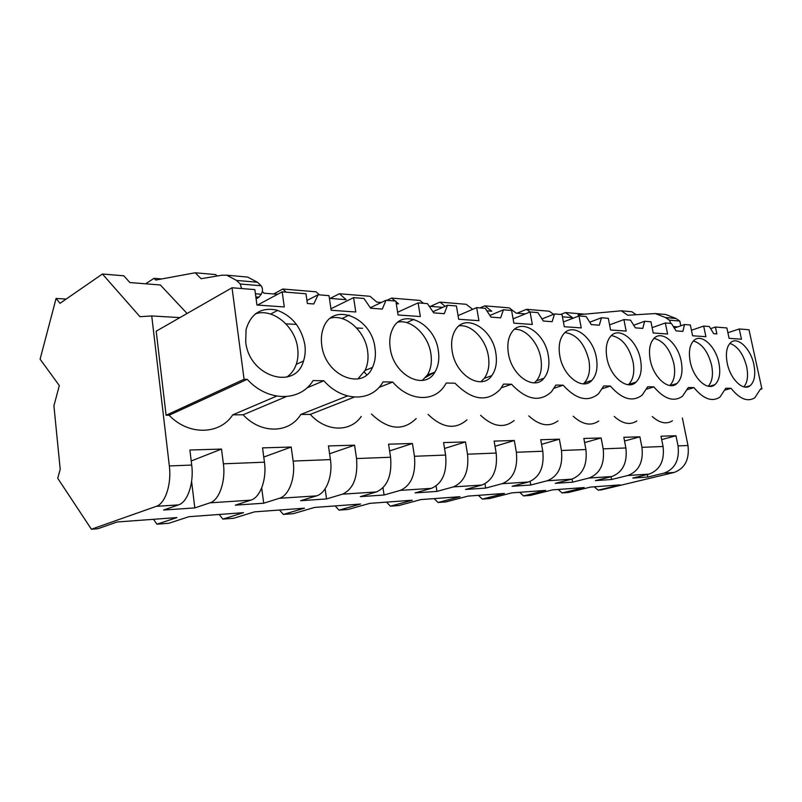 <?xml version="1.0" encoding="UTF-8"?>
<svg xmlns="http://www.w3.org/2000/svg" width="802" height="802" viewBox="0 0 802 802"><rect width="100%" height="100%" fill="white"/><g stroke="black" fill="none" stroke-linecap="round" stroke-linejoin="round"><path stroke-width="1.2" d="M682.382 418.022L687.986 445.511C689.59 459.456 684.938 468.438 674.041 472.478L601.189 489.932L598.172 490.162L620.106 484.899L590.533 487.085L568.528 492.448L562.112 492.939L584.127 487.556L552.498 489.882L530.453 495.385L523.596 495.917L545.641 490.393L511.736 492.889L489.701 498.523L482.343 499.095L504.378 493.43L467.947 496.117L445.972 501.902L438.072 502.503L460.027 496.709L420.769 499.596L398.935 505.521L390.414 506.182L412.218 500.227L369.792 503.355L348.188 509.43L338.995 510.142L360.549 504.037L314.554 507.435L293.291 513.671L283.327 514.433L304.519 508.177L254.485 511.866L233.713 518.262L222.876 519.094L243.547 512.668L188.931 516.699L168.821 523.265L156.981 524.177L176.961 517.581L117.092 521.992L97.864 528.729L91.408 529.23L156.28 506.343C165.272 503.646 171.698 484.207 169.342 465.942L151.738 315.948L179.919 317.602M675.434 383.957L675.545 384.499M611.545 479.506L595.415 480.609L611.756 476.548C622.783 472.308 627.495 462.774 625.891 447.957L623.826 437.29L639.886 436.819L641.951 447.326C643.555 461.912 638.853 471.305 627.856 475.496L611.545 479.506L611.024 476.729M572.628 482.162L555.295 483.335L571.696 479.165C582.773 474.784 587.505 464.909 585.901 449.531L583.836 438.463L601.119 437.952L603.184 448.849C604.788 463.987 600.066 473.711 589.009 478.032L572.628 482.162L572.067 479.075M530.794 485.01L512.127 486.283L528.548 481.992C539.646 477.471 544.398 467.215 542.794 451.225L540.728 439.727L559.375 439.175L561.45 450.493C563.044 466.213 558.302 476.308 547.215 480.769L530.794 485.01L530.162 481.461M485.701 488.087L465.531 489.461L481.922 485.04C493.009 480.368 497.761 469.701 496.177 453.07L494.122 441.09L514.303 440.498L516.368 452.268C517.952 468.629 513.2 479.115 502.102 483.716L485.701 488.087L484.979 483.827M436.95 491.405L415.105 492.899L431.406 488.348C442.443 483.506 447.175 472.408 445.611 455.055L443.576 442.574L465.481 441.932L467.526 454.193C469.1 471.235 464.358 482.142 453.29 486.914L436.95 491.405L436.087 486.032M384.078 495.004L360.339 496.628L376.459 491.937C387.396 486.924 392.098 475.355 390.574 457.23L388.559 444.178L412.428 443.486L414.454 456.288C415.997 474.072 411.276 485.441 400.288 490.383L384.078 495.004L382.995 487.867M326.554 498.934L300.65 500.699L316.509 495.867C326.183 493.33 333 475.897 330.424 459.596L328.459 445.942L354.564 445.18L356.549 458.564C358.053 477.17 353.381 489.04 342.534 494.162L326.554 498.934L325.111 488.849M263.718 503.215L235.337 505.15L250.805 500.157C260.249 497.561 266.936 479.295 264.439 462.193L262.535 447.877L291.196 447.035L293.131 461.06C295.667 477.822 288.92 495.726 279.367 498.293L263.718 503.215L261.693 487.907M194.796 507.907L163.588 510.032L178.495 504.889C187.618 502.212 194.104 483.045 191.708 465.06L189.894 450.002L221.522 449.08L223.377 463.807C225.823 481.421 219.237 500.187 209.974 502.834L194.796 507.907L191.608 481.451M647.846 477.03L632.788 478.062L649.039 474.112C659.996 469.992 664.678 460.789 663.074 446.493L661.018 436.198L675.986 435.757L678.041 445.902C679.635 459.987 674.973 469.06 664.056 473.13L647.846 477.03L647.354 474.523M598.172 490.162L594.232 486.804M562.112 492.939L558.162 489.471M523.596 495.917L519.646 492.308M482.343 499.095L478.403 495.355M438.072 502.503L434.143 498.613M390.414 506.182L386.524 502.122M338.995 510.142L335.156 505.912M283.327 514.433L279.567 510.012M222.876 519.094L219.207 514.463M156.981 524.177L153.453 519.315M66.125 299.086L56.09 298.424L40.1 359.176L59.328 385.572L53.914 405.802L60.22 469.36L57.714 478.253L91.408 529.23M56.09 298.424L60.01 303.316L102.415 274.013L139.959 316.69L151.738 315.948M273.703 293.953L282.815 289.031L316.028 291.798L319.447 294.865M330.123 298.424L339.406 293.743L370.023 296.289L376.87 302.123L381.341 302.474M386.875 300.339L391.617 298.083L419.937 300.449L423.446 303.306M430.453 306.374L439.937 302.113L466.213 304.299L472.659 309.351M479.987 307.898L484.789 305.843L509.23 307.878L516.207 313.171L525.34 313.893M516.989 313.231L526.533 309.321L549.32 311.216L553.581 314.344M560.668 314.454L565.48 312.559L584.728 314.163M187.087 313.492L160.34 284.971L129.894 282.555L123.779 275.788L102.415 274.013M145.543 283.798L154.094 278.314L161.753 278.956M362.534 328.309L356.569 327.958M296.529 324.439L285.883 323.818M674.332 384.298L674.482 385.01M652.257 416.519C659.685 423.115 666.422 424.539 672.457 420.789M614.192 416.428C622.512 423.867 630.061 425.371 636.858 420.94M573.159 416.228C582.553 424.719 591.084 426.303 598.763 420.99M528.779 415.887C539.465 425.692 549.19 427.356 557.951 420.89M480.598 415.316C492.889 426.824 504.067 428.559 514.122 420.549M428.067 414.413C442.363 428.148 455.335 429.962 466.985 419.837M371.446 414.022C388.098 429.842 403.005 431.356 416.188 418.554M286.224 396.619L243.126 414.794C261.211 434.413 289.472 433.411 300.82 414.444L310.264 414.393C326.203 432.128 350.474 432.428 361.301 416.388M243.126 414.794L232.73 414.855L276.65 396.118M247.227 379.336C268.058 402.263 300.339 401.782 313.121 380.559L323.838 380.76C342.935 402.454 371.927 402.013 383.065 381.862L392.719 382.043C409.451 401.561 434.173 402.434 444.759 385.481L446.243 383.035L454.985 383.196C472.278 400.569 487.395 402.564 500.348 389.181L503.586 384.098L511.546 384.238C526.473 399.977 539.776 402.494 551.455 391.797L555.866 385.07L563.144 385.201C576.237 399.576 588.046 402.414 598.573 393.712L603.736 385.952L610.412 386.073C622.041 399.316 632.618 402.333 642.131 395.135L647.715 386.775L653.871 386.885C664.317 399.155 673.86 402.273 682.482 396.228L688.276 387.526L693.961 387.627C703.434 399.075 712.096 402.233 719.945 397.1L725.79 388.218L731.053 388.318C739.725 399.055 747.634 402.213 754.802 397.792L760.597 388.86L761.9 388.89L748.998 329.752L739.243 328.96L741.469 339.216L729.098 338.344L726.873 327.948L715.414 327.026L716.878 333.913L713.68 333.672L709.319 326.524L703.675 326.073L705.92 336.71L692.597 335.767L690.352 324.99L684.487 324.509L682.903 331.386L676.026 330.875L671.424 323.447L665.339 322.955L667.595 334.003L653.209 332.99L650.953 321.782L644.618 321.271L642.793 328.409L635.354 327.858L630.492 320.128L623.906 319.587L626.172 331.086L610.583 329.983L608.317 318.324L601.45 317.762L599.345 325.181L591.274 324.589L586.122 316.519L578.964 315.938L581.239 327.908L564.297 326.715L562.022 314.564L554.553 313.953L552.137 321.682L543.345 321.031L537.861 312.6L530.072 311.968L532.338 324.459L513.851 323.156L511.586 310.464L503.435 309.803L500.648 317.853L491.035 317.141L485.19 308.319L476.669 307.627L478.924 320.69L458.674 319.256L456.428 305.983L447.486 305.261L444.278 313.672L433.732 312.89L427.466 303.637L418.103 302.875L420.328 316.549L398.063 314.985L395.847 301.071L386.003 300.269L382.293 309.071L370.654 308.209L363.928 298.474L353.592 297.632L355.777 311.998L331.156 310.264L329 295.637L318.103 294.755L313.803 303.978L307.387 303.507L305.983 293.773L282.184 291.838L284.299 306.955L256.951 305.021L254.856 289.612L232.029 287.758L244.079 379.276L247.227 379.336L169.112 415.235C188.711 435.867 219.898 434.764 232.73 414.855M169.112 415.235L166.094 415.256L156.19 331.186L232.029 287.758M661.69 439.576L675.986 435.757M635.946 314.564L631.836 311.737L621.339 310.805L578.062 314.775L579.766 316.008M680.838 325.782L679.795 321.041L675.916 318.454L665.68 314.484L663.224 314.264M562.443 316.83L572.458 317.622L565.48 312.559M513.09 318.865L530.072 311.968L526.533 309.321M486.864 310.845L491.766 311.226L484.789 305.843M445.16 306.294L439.937 302.113M429.26 306.274L442.774 307.346M396.258 303.657L398.504 303.838L395.947 301.702M395.115 301.011L391.617 298.083M329.401 298.364L346.203 299.697L339.406 293.743M286.204 292.159L282.815 289.031M262.334 291.587L264.008 293.181L277.662 294.264M241.572 288.54L240.239 283.998L236.56 280.439L226.836 275.206L221.883 275.206L201.122 278.715L195.207 272.77L155.738 280.058L154.094 278.314M731.053 388.318L725.098 390.053M761.9 388.89L760.456 389.301M739.243 328.96L727.895 332.73M715.414 327.026L710.612 328.65M670.823 323.396L669.399 320.168L665.51 317.552L655.244 313.552L627.765 315.246L621.339 310.805M727.254 363.326C730.321 379.145 743.243 391.617 750.091 385.732C754.542 381.712 755.795 374.634 753.86 364.509C750.742 348.7 737.639 336.058 730.702 342.574C726.582 346.604 725.429 353.522 727.254 363.326M650.232 359.897C653.409 377.702 669.068 391.216 676.978 383.486C681.65 378.875 683.063 371.476 681.209 361.281C677.971 343.457 662.011 329.702 654.001 338.364C649.78 342.975 648.527 350.153 650.232 359.897M495.816 353.03C492.408 328.499 465.14 312.509 455.205 330.274C451.897 335.878 450.874 342.815 452.148 351.096C455.496 375.476 481.691 391.035 491.816 375.607C495.947 369.752 497.29 362.223 495.816 353.03M508.428 353.592C511.746 375.827 534.282 390.985 543.957 378.273C548.438 372.679 549.881 365.04 548.277 355.366C544.899 333.02 521.591 317.492 511.947 332.028C508.177 337.492 507.004 344.68 508.428 353.592M321.772 345.291C325.171 375.807 362.694 391.135 372.449 367.426C375.196 361.632 376.028 355.045 374.945 347.657C371.587 316.86 331.918 301.081 323.166 328.64C321.391 333.682 320.93 339.236 321.772 345.291M245.713 341.913C249.141 376.9 295.477 390.825 303.497 361.06C305.201 355.948 305.652 350.444 304.83 344.539C301.261 327.066 291.858 315.577 276.61 310.053C261.051 307.066 250.876 313.552 246.084 329.502L245.713 341.913M559.816 355.877C563.084 376.369 582.793 390.995 591.896 380.369C596.548 375.095 598.031 367.476 596.327 357.502C592.979 336.95 572.718 321.993 563.565 334.053C559.525 339.266 558.272 346.544 559.816 355.877M690.221 361.682C693.349 378.424 707.514 391.396 714.873 384.689C719.454 380.389 720.798 373.141 718.893 362.955C715.715 346.203 701.319 333.03 693.86 340.499C689.66 344.81 688.457 351.877 690.221 361.682M640.487 359.466C637.189 340.389 619.314 326.043 610.733 336.198C606.543 341.121 605.279 348.379 606.913 357.973C610.142 377.01 627.595 391.075 636.106 382.073C640.808 377.13 642.272 369.602 640.487 359.466M438.293 350.474C434.895 323.186 402.353 307.016 392.569 329.031C389.922 334.554 389.14 340.99 390.223 348.339C393.602 375.406 424.619 391.115 434.885 372.108C438.453 366.143 439.596 358.935 438.293 350.474M743.885 386.875C747.504 382.494 748.426 375.767 746.662 366.694C743.304 353.923 737.7 346.153 729.85 343.406M217.111 276.008L215.668 274.595L195.207 272.77M256.119 298.895L258.926 297.171L261.211 294.244C262.926 291.136 262.906 288.309 261.151 285.763L257.432 282.244L247.617 277.061L245.262 276.85M191.217 460.97L221.522 449.08M282.184 291.838L257.542 305.061M244.079 379.276L166.094 415.256M323.838 380.76L306.875 387.917M277.703 310.384L270.625 314.053M286.785 377.12C291.176 374.083 294.334 369.822 296.259 364.339C297.973 359.256 298.424 353.782 297.622 347.918C295.136 326.304 272.65 307.747 255.297 313.863M687.424 389.582L693.961 387.627M691.454 330.264L703.675 326.073M684.487 324.509L674.292 328.078M708.246 386.233C712.276 381.712 713.399 374.714 711.615 365.231C708.066 351.637 701.981 343.547 693.379 340.97M624.547 441.02L639.886 436.819M646.663 389.11L653.871 386.885M644.618 321.271L633.7 325.231M652.136 327.657L665.339 322.955M669.83 385.521C674.312 380.85 675.655 373.562 673.86 363.647C670.091 349.151 663.475 340.73 654.011 338.364M584.608 442.604L601.119 437.952M602.402 388.649L610.412 386.073M609.59 324.88L623.906 319.587M601.45 317.762L589.741 322.193M628.297 384.739L628.628 384.449C633.349 379.526 634.823 372.028 633.069 361.943C629.059 346.444 621.831 337.652 611.375 335.557M541.561 444.348L559.375 439.175M434.353 372.318L425.601 377.441L434.353 372.318M554.172 388.198L563.144 385.201M554.553 313.953L541.982 318.935M563.405 321.953L578.964 315.938M583.275 383.857L584.377 382.855C589.049 377.602 590.543 370.013 588.868 360.098C584.588 343.477 576.638 334.304 565.029 332.559M495.014 446.293L514.303 440.498M366.684 374.845L364.268 371.958L366.684 374.845M501.38 387.797L511.546 384.238M503.435 309.803L489.912 315.447M534.292 382.865L536.418 380.88C540.909 375.306 542.373 367.707 540.799 358.083C538.212 342.494 525.42 328.339 514.463 329.321M444.539 448.468L465.481 441.932M447.486 305.261L432.93 311.707M458.062 315.617L476.669 307.627M480.839 381.742L484.278 378.343C488.428 372.509 489.781 365.03 488.338 355.887C485.731 339.106 471.255 324.028 459.055 325.853M389.602 450.935L412.428 443.486M310.264 414.393L354.283 397.12M378.925 387.456L392.719 382.043M347.497 395.957L300.82 414.444M397.622 312.249L418.103 302.875M386.003 300.269L370.313 307.707M414.002 319.356L406.654 322.625M422.283 380.439L427.396 375.005C430.985 369.06 432.128 361.892 430.854 353.492C428.248 335.346 411.697 319.226 398.043 322.113M329.582 453.772L354.564 445.18M318.103 294.755L306.955 300.479M330.945 308.79L353.592 297.632M349.301 315.086L342.053 318.544M357.882 378.925L365.05 370.484C367.807 364.73 368.649 358.183 367.587 350.845C365.02 331.106 345.873 313.843 330.514 318.113M263.758 457.06L291.196 447.035M649.039 474.112L627.856 475.496M611.756 476.548L589.009 478.032M571.696 479.165L547.215 480.769M528.548 481.992L502.102 483.716M481.922 485.04L453.29 486.914M431.406 488.348L400.288 490.383M376.459 491.937L342.534 494.162M316.509 495.867L279.367 498.293M250.805 500.157L209.974 502.834M178.495 504.889L156.28 506.343M674.041 472.478L664.056 473.13M264.439 462.193L223.377 463.807M330.424 459.596L293.131 461.06M390.574 457.23L356.549 458.564M445.611 455.055L414.454 456.288M496.177 453.07L467.526 454.193M542.794 451.225L516.368 452.268M585.901 449.531L561.45 450.493M625.891 447.957L603.184 448.849M663.074 446.493L641.951 447.326M687.986 445.511L678.041 445.902M191.708 465.06L169.342 465.942M677.73 326.875L673.329 326.524M679.795 321.041L669.399 320.168M675.916 318.454L665.51 317.552M258.926 297.171L255.848 296.94M261.211 294.244L255.427 293.783M261.151 285.763L240.239 283.998M257.432 282.244L236.56 280.439M665.68 314.484L655.244 313.552M745.319 387.105L750.091 385.732M247.617 277.061L226.836 275.206M296.259 364.339L303.497 361.06M709.209 386.374L714.873 384.689M670.181 385.572L676.978 383.486M628.628 384.449L636.106 382.073M584.377 382.855L591.896 380.369M536.418 380.88L543.957 378.273M484.278 378.343L491.816 375.607M427.396 375.005L434.885 372.108M365.05 370.484L372.449 367.426"/></g></svg>
